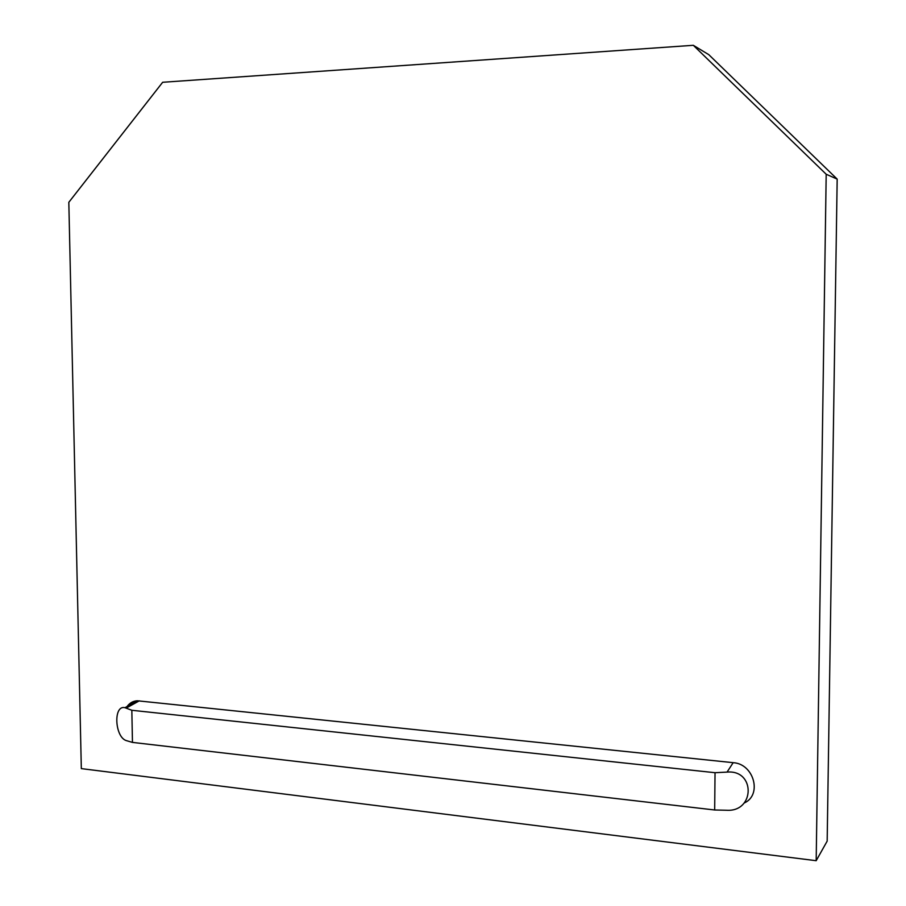 <?xml version="1.0" encoding="UTF-8"?>
<svg xmlns="http://www.w3.org/2000/svg" width="906" height="906" viewBox="0 0 906 906"><rect width="100%" height="100%" fill="white"/><g stroke="black" fill="none" stroke-linecap="round" stroke-linejoin="round"><path stroke-width="1.36" d="M715.038 772.705L714.675 809.987L726.669 810.258C755.015 812.116 755.513 769.488 727.054 772.105L715.038 772.705L131.834 710.281L132.457 742.399L714.675 809.987M132.457 742.399L126.614 740.689C114.734 737.665 113.035 704.574 124.983 707.699L137.225 700.768C133.035 701.063 129.649 702.977 127.078 706.51M131.834 710.281L124.983 707.699M744.154 803.033C762.501 795.106 753.962 763.803 733.169 762.671L137.225 700.768M162.661 82.276L68.822 202.298L81.325 768.616L816.181 860.7L826.193 174.246L693.317 45.3L162.661 82.276M826.193 174.246L837.178 179.105L708.764 54.643L693.317 45.3M816.181 860.7L827.167 841.13L837.178 179.105M733.169 762.671L727.054 772.105M139.309 700.825L126.285 708.073"/></g></svg>
